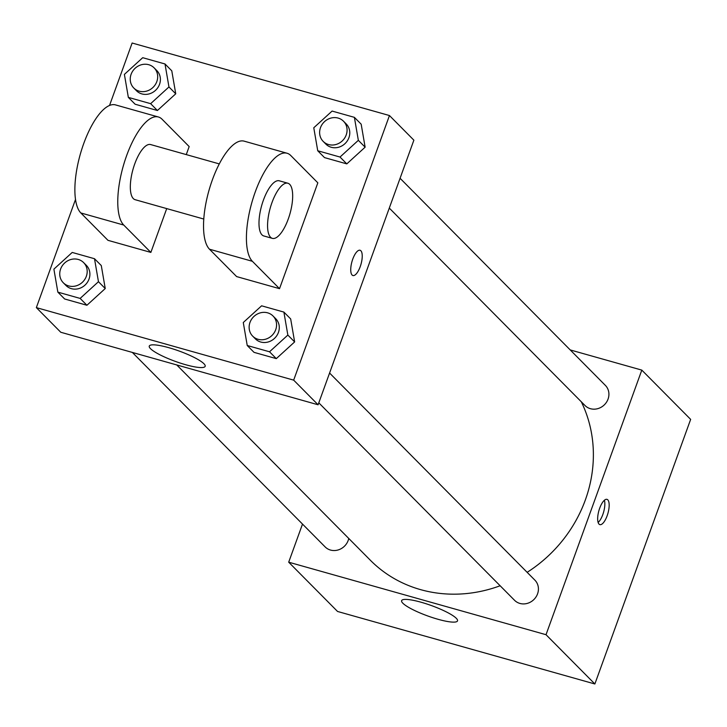 <?xml version="1.0" encoding="UTF-8"?>
<svg xmlns="http://www.w3.org/2000/svg" width="727" height="727" viewBox="0 0 727 727"><rect width="100%" height="100%" fill="white"/><g stroke="black" fill="none" stroke-linecap="round" stroke-linejoin="round"><path stroke-width="1.09" d="M570.232 349.932L641.805 370.107L690.65 419.379L594.868 683.98L337.546 611.462L288.701 562.189L302.505 524.076M527.139 572.331A133.65 122.272 -44.8 0 0 585.335 499.985A133.65 122.272 -44.8 0 0 581.291 401.777M176.743 364.945L370.343 560.235A133.65 122.272 -44.8 0 0 500.14 585.762M641.805 370.107L546.022 634.707L288.701 562.189M132.35 352.431L325.142 546.913A14.322 13.104 -44.8 0 0 348.178 540.461A14.322 13.104 -44.8 0 0 348.751 538.453M389.29 208.086L585.026 405.539A14.322 13.104 -44.8 0 0 608.063 399.087A14.322 13.104 -44.8 0 0 605.364 385.383L400.077 178.288M329.585 373.033L534.872 580.128A14.322 13.104 135.2 0 1 533.927 599.511A14.322 13.104 135.2 0 1 514.534 600.284L318.799 402.831M546.022 634.707L594.868 683.98M456.283 618.295A29.725 5.516 19.9 0 1 457.519 620.885A29.725 5.516 19.9 0 1 427.694 615.951A29.725 5.516 19.9 0 1 401.622 600.647A29.725 5.516 19.9 0 1 426.231 603.792A29.725 5.516 19.9 0 1 456.283 618.295M599.684 508.218A13.122 4.707 -74.3 0 1 606.972 499.349A13.122 4.707 -74.3 0 1 607.945 513.262A13.122 4.707 -74.3 0 1 599.857 524.621A13.122 4.707 -74.3 0 1 599.684 508.218M604.382 500.276A13.122 4.707 -74.3 0 1 603.619 512.044A13.122 4.707 -74.3 0 1 598.121 522.477M109.523 105.488L132.132 43.02L389.454 115.538L413.872 140.175L318.09 404.775L60.768 332.257L36.35 307.621L75.499 199.48M243.281 322.515L261.602 305.813L283.893 312.092L287.847 335.074L269.526 351.786L247.235 345.507L243.281 322.515M252.678 336.138L255.395 338.882A14.322 13.104 -44.8 0 0 278.432 332.421A14.322 13.104 -44.8 0 0 275.733 318.717L273.016 315.981A14.322 13.104 -44.8 0 0 253.632 316.754A14.322 13.104 -44.8 0 0 252.678 336.138A14.322 13.104 -44.8 0 0 275.715 329.685A14.322 13.104 -44.8 0 0 273.016 315.981M283.893 312.092L290.673 318.935L294.635 341.917L276.305 358.629L254.023 352.35L247.235 345.507M287.847 335.074L294.635 341.917L276.305 358.629L254.023 352.35M269.526 351.786L276.305 358.629M53.889 269.144L72.218 252.442L94.501 258.721L98.463 281.703L80.134 298.415L57.851 292.136L53.889 269.144M63.294 282.767L66.003 285.511A14.322 13.104 -44.8 0 0 89.039 279.05A14.322 13.104 -44.8 0 0 86.349 265.346L83.632 262.611A14.322 13.104 -44.8 0 0 64.24 263.383A14.322 13.104 -44.8 0 0 63.294 282.767A14.322 13.104 -44.8 0 0 86.331 276.315A14.322 13.104 -44.8 0 0 83.632 262.611M94.501 258.721L101.289 265.564L105.242 288.546L86.922 305.258L64.63 298.979L57.851 292.136M98.463 281.703L105.242 288.546L86.922 305.258L64.63 298.979M80.134 298.415L86.922 305.258M313.773 127.77L332.103 111.067L354.385 117.347L358.347 140.329L340.018 157.041L317.735 150.762L313.773 127.77M323.179 141.392L325.896 144.137A14.322 13.104 -44.8 0 0 348.924 137.676A14.322 13.104 -44.8 0 0 346.234 123.972L343.517 121.236A14.322 13.104 -44.8 0 0 324.124 122.009A14.322 13.104 -44.8 0 0 323.179 141.392A14.322 13.104 -44.8 0 0 346.216 134.94A14.322 13.104 -44.8 0 0 343.517 121.236M354.385 117.347L361.174 124.19L365.127 147.172L346.806 163.884L324.515 157.605L317.735 150.762M358.347 140.329L365.127 147.172L346.806 163.884L324.515 157.605M340.018 157.041L346.806 163.884M124.39 74.399L142.71 57.697L165.002 63.976L168.955 86.958L150.634 103.67L128.343 97.382L124.39 74.399M133.786 88.022L136.503 90.766A14.322 13.104 -44.8 0 0 159.54 84.305A14.322 13.104 -44.8 0 0 156.841 70.601L154.133 67.865A14.322 13.104 -44.8 0 0 134.74 68.638A14.322 13.104 -44.8 0 0 133.786 88.022A14.322 13.104 -44.8 0 0 156.823 81.569A14.322 13.104 -44.8 0 0 154.133 67.865M165.002 63.976L171.781 70.819L175.743 93.801L157.414 110.513L135.131 104.225L128.343 97.382M168.955 86.958L175.743 93.801L157.414 110.513L135.131 104.225M150.634 103.67L157.414 110.513M360.874 250.77A13.122 4.707 105.7 0 0 360.047 250.261A13.122 4.707 -74.3 0 1 360.874 250.77A13.122 4.707 -74.3 0 1 360.637 265.428A13.122 4.707 -74.3 0 1 352.922 275.533A13.122 4.707 105.7 0 0 360.628 265.419A13.122 4.707 105.7 0 0 360.874 250.77M352.922 275.533A13.122 4.707 -74.3 0 1 351.959 261.62A13.122 4.707 -74.3 0 1 360.047 250.261M389.454 115.538L293.672 380.139L318.09 404.775L60.768 332.257M413.872 140.175L318.09 404.775M150.516 348.678A29.725 5.516 19.9 0 1 149.271 346.079A29.725 5.516 19.9 0 1 179.096 351.014A29.725 5.516 19.9 0 1 205.168 366.317A29.725 5.516 19.9 0 1 180.569 363.182A29.725 5.516 19.9 0 1 150.516 348.678M293.672 380.139L36.35 307.621M171.781 70.819L175.743 93.801M101.289 265.564L105.242 288.546M290.673 318.935L294.635 341.917M361.174 124.19L365.127 147.172M166.719 208.594L150.862 252.414L107.969 240.328L80.833 212.956L123.726 225.043A57.279 20.538 -74.3 0 1 124.771 161.076A57.279 20.538 -74.3 0 1 158.413 116.992A57.279 20.538 -74.3 0 1 162.039 119.201L189.174 146.572L186.266 154.597M317.835 182.831L279.522 288.674L252.387 261.302A57.279 20.538 -74.3 0 1 253.423 197.326A57.279 20.538 -74.3 0 1 287.074 153.252A57.279 20.538 -74.3 0 1 290.7 155.46L317.835 182.831M287.074 153.252L244.19 141.165A57.279 20.538 105.7 0 0 210.539 185.24A57.279 20.538 105.7 0 0 209.494 249.216L236.629 276.587L279.522 288.674M203.769 219.036L135.113 199.689A28.635 10.269 -74.3 0 1 134.74 163.911A28.635 10.269 -74.3 0 1 150.653 144.564L219.309 163.911M123.726 225.043L150.862 252.414M272.352 238.365L263.774 235.948A28.635 10.269 -74.3 0 1 263.401 200.17A28.635 10.269 -74.3 0 1 279.313 180.814L287.883 183.231A28.635 10.269 -74.3 0 1 290 213.584A28.635 10.269 -74.3 0 1 272.352 238.365A28.635 10.269 -74.3 0 1 271.98 202.588A28.635 10.269 -74.3 0 1 287.883 183.231M80.833 212.956A57.279 20.538 -74.3 0 1 81.878 148.99A57.279 20.538 -74.3 0 1 115.529 104.906L158.413 116.992M209.494 249.216L252.387 261.302"/></g></svg>
